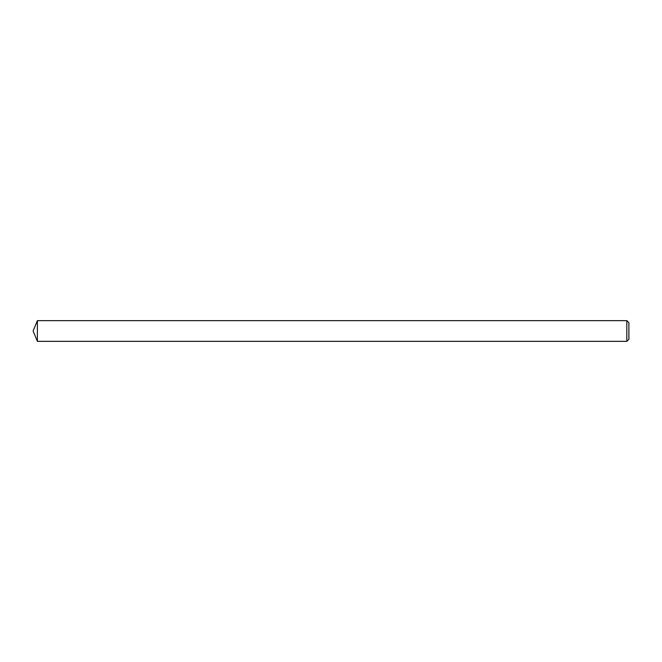 <?xml version="1.0" encoding="UTF-8"?>
<svg xmlns="http://www.w3.org/2000/svg" width="662" height="662" viewBox="0 0 662 662"><rect width="100%" height="100%" fill="white"/><g stroke="black" fill="none" stroke-linecap="round" stroke-linejoin="round"><path stroke-width="0.99" d="M628.9 322.717L628.9 339.283L626.831 341.352L626.831 320.648L628.9 322.717M37.386 341.352L33.1 331L37.386 320.648L37.386 341.352L626.831 341.352M37.386 320.648L626.831 320.648"/></g></svg>
